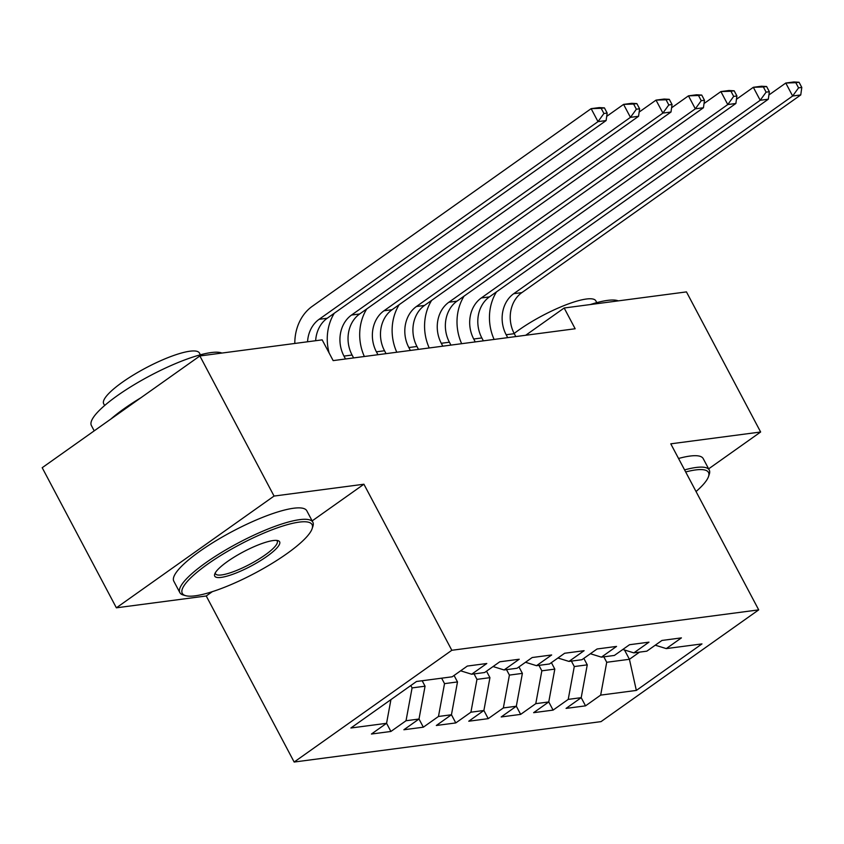 <?xml version="1.0" encoding="UTF-8"?>
<svg xmlns="http://www.w3.org/2000/svg" width="844" height="844" viewBox="0 0 844 844"><rect width="100%" height="100%" fill="white"/><g stroke="black" fill="none" stroke-linecap="round" stroke-linejoin="round"><path stroke-width="1.27" d="M294.155 762.037L601.023 721.631L758.703 609.874L451.825 650.281L294.155 762.037L206.242 595.98L212.329 591.665M312.153 520.906L363.912 484.224L274.057 496.061L116.377 607.817L206.242 595.98M116.377 607.817L42.2 467.713L199.87 355.957L274.057 496.061M583.826 658.373L587.255 664.85L581.199 697.682L566.071 708.401L585.536 705.848L581.199 697.661L568.223 699.391L553.094 710.11L548.769 701.934L533.63 712.674L553.094 710.11M551.396 662.645L554.814 669.113L548.758 701.955L535.782 703.664L520.653 714.383L516.328 706.206L501.199 716.946L520.653 714.383M518.954 666.918L522.383 673.385L516.317 706.228L503.351 707.937L488.222 718.655L483.886 710.469L468.758 721.219L488.222 718.655M486.513 671.191L489.942 677.658L483.886 710.49L470.91 712.199L455.781 722.928L451.445 714.741L436.316 725.492L455.781 722.928M454.072 675.453L457.501 681.931L451.445 714.762L438.469 716.472L423.34 727.19L419.004 719.014L403.875 729.754L423.34 727.19M422.169 680.739L425.059 686.193L419.004 719.035L406.027 720.744L390.899 731.463L386.573 723.287L371.434 734.027L390.899 731.463M390.93 699.613L386.563 723.308L350.882 728.003L416.514 681.488L452.194 676.793L467.323 666.064L486.788 663.511L471.659 674.229L484.635 672.52L499.764 661.801L519.218 659.238L504.09 669.957L517.066 668.248L532.195 657.529L551.659 654.965L536.531 665.684L549.507 663.975L564.636 653.256L584.101 650.692L568.972 661.422L581.949 659.713L597.077 648.983L616.542 646.42L601.413 657.149L614.39 655.44L629.519 644.721L648.983 642.157L633.855 652.876L646.831 651.167L661.949 640.448L681.414 637.885L666.285 648.603L701.976 643.909L636.344 690.424L600.664 695.118L585.536 705.848M199.87 355.957L322.165 339.858L333.158 360.61L575.154 328.759L564.161 307.997L525.696 335.268M571.388 661.095L574.279 666.549L587.255 664.85M568.223 699.391L574.279 666.549M666.285 648.603L655.26 645.196M538.957 665.367L541.837 670.822L554.814 669.113M535.782 703.664L541.837 670.822M633.855 652.876L622.819 649.469M506.516 669.64L509.407 675.094L522.383 673.385M503.351 707.937L509.407 675.094M601.413 657.149L590.378 653.731M474.075 673.913L476.966 679.367L489.942 677.658M470.91 712.199L476.966 679.367M568.972 661.422L557.937 658.004M441.634 678.175L444.524 683.64L457.501 681.931M438.469 716.472L444.524 683.64M536.531 665.684L525.506 662.276M410.817 685.518L412.083 687.902L425.059 686.193M406.027 720.744L412.083 687.902M504.09 669.957L493.065 666.549M471.659 674.229L460.624 670.811M708.633 468.863L760.634 432.001L686.457 291.897L564.161 307.997M363.912 484.224L451.825 650.281M760.634 432.001L670.78 443.828L758.703 609.874M624.497 649.986L629.424 659.291L639.541 652.127M603.829 656.832L606.72 662.287L629.424 659.291L636.344 690.424M600.664 695.118L606.72 662.287M307.554 341.778A30.099 25.257 82.5 0 1 319.095 319.317L598.006 121.631L591.138 108.654L312.227 306.34A45.143 37.896 -97.5 0 0 294.809 343.455M315.656 340.712A30.099 25.257 82.5 0 1 327.208 318.251L606.119 120.565L598.006 121.631L603.924 113.486L607.163 113.064L604.42 107.874L601.171 108.306L603.924 113.486M601.171 108.306L591.138 108.654L599.251 107.589L604.42 107.874M606.119 120.565L607.163 113.064M353.615 357.919L352.075 355.029A30.099 25.257 82.5 0 1 359.649 313.979L638.56 116.293L630.447 117.358L623.579 104.392L606.709 116.345M345.502 358.985L343.972 356.094A30.099 25.257 82.5 0 1 351.537 315.044L630.447 117.358L636.365 109.224L639.604 108.792L636.861 103.601L633.612 104.034L636.365 109.224M633.612 104.034L623.579 104.392L631.692 103.316L636.861 103.601M334.308 313.219A45.143 37.896 -97.5 0 0 329.128 352.992M638.56 116.293L639.604 108.792M386.046 353.647L384.516 350.756A30.099 25.257 82.5 0 1 392.091 309.706L671.001 112.02L662.888 113.085L656.02 100.12L639.151 112.073M377.943 354.712L376.403 351.821A30.099 25.257 82.5 0 1 383.978 310.771L662.888 113.085L668.796 104.951L672.046 104.519L669.292 99.339L666.053 99.761L668.796 104.951M666.053 99.761L656.02 100.12L664.133 99.054L669.292 99.339M366.75 308.946A45.143 37.896 -97.5 0 0 364.355 356.506M671.001 112.02L672.046 104.519M195.186 595.822A73.439 16.173 152.1 0 0 264.573 567.843A73.439 16.173 152.1 0 0 312.111 528.724A73.439 16.173 152.1 0 0 299.166 522.119A73.439 16.173 152.1 0 0 216.011 558.485A73.439 16.173 152.1 0 0 185.659 595.674A73.439 16.173 152.1 0 0 195.186 595.822M185.659 595.674L183.327 595.02A75.243 16.563 -27.9 0 1 179.856 592.625A75.243 16.563 -27.9 0 1 221.307 552.588A75.243 16.563 -27.9 0 1 299.62 519.661A75.243 16.563 -27.9 0 1 312.85 522.204A75.243 16.563 -27.9 0 1 312.881 526.424L312.111 528.724M221.181 577.391A36.714 8.081 -27.9 0 1 214.714 574.099A36.714 8.081 -27.9 0 1 238.483 554.54A36.714 8.081 -27.9 0 1 273.171 540.55A36.714 8.081 -27.9 0 1 277.929 540.624A36.714 8.081 -27.9 0 1 262.758 559.213A36.714 8.081 -27.9 0 1 221.181 577.391M215.294 572.844A34.91 7.691 152.1 0 0 215.494 573.751A34.91 7.691 152.1 0 0 221.634 574.933A34.91 7.691 152.1 0 0 257.969 559.656A34.91 7.691 152.1 0 0 277.201 541.078A34.91 7.691 152.1 0 0 276.568 540.392M94.201 430.851L91.395 425.534A75.243 16.563 -27.9 0 1 132.846 385.508A75.243 16.563 -27.9 0 1 211.148 352.57A75.243 16.563 -27.9 0 1 221.888 353.056M104.624 405.521L103.685 403.748A54.174 11.932 -27.9 0 1 133.531 374.926A54.174 11.932 -27.9 0 1 189.921 351.209A54.174 11.932 -27.9 0 1 199.437 353.045L200.376 354.818M179.856 592.625L173.811 581.21A75.243 16.563 -27.9 0 1 215.262 541.173A75.243 16.563 -27.9 0 1 293.575 508.246A75.243 16.563 -27.9 0 1 306.805 510.789L312.85 522.204M110.849 419.057A75.243 16.563 -27.9 0 1 140.843 397.788M696.047 491.546A73.439 16.173 152.1 0 0 708.517 476.543A73.439 16.173 152.1 0 0 695.572 469.939A73.439 16.173 152.1 0 0 685.676 471.965M684.589 469.897A75.243 16.563 -27.9 0 1 696.026 467.481A75.243 16.563 -27.9 0 1 709.255 470.024A75.243 16.563 -27.9 0 1 709.287 474.244L708.517 476.543M590.251 304.568A75.243 16.563 -27.9 0 1 607.553 300.39A75.243 16.563 -27.9 0 1 618.293 300.875M514.165 333.464A54.174 11.932 -27.9 0 1 586.327 299.029A54.174 11.932 -27.9 0 1 595.843 300.865L596.782 302.637M678.544 458.482A75.243 16.563 -27.9 0 1 689.981 456.066A75.243 16.563 -27.9 0 1 703.21 458.608L709.255 470.024M418.487 349.374L416.957 346.483A30.099 25.257 82.5 0 1 424.521 305.433L703.432 107.747L695.329 108.823L688.461 95.847L671.581 107.81M410.374 350.45L408.844 347.549A30.099 25.257 82.5 0 1 416.419 306.509L695.329 108.823L701.237 100.679L704.487 100.257L701.733 95.066L698.494 95.488L701.237 100.679M698.494 95.488L688.461 95.847L696.564 94.781L701.733 95.066M399.18 304.673A45.143 37.896 -97.5 0 0 396.786 352.233M703.432 107.747L704.487 100.257M450.928 345.112L449.398 342.21A30.099 25.257 82.5 0 1 456.963 301.171L735.873 103.485L727.771 104.55L720.892 91.574L704.023 103.538M442.815 346.177L441.285 343.286A30.099 25.257 82.5 0 1 448.86 302.236L727.771 104.55L733.679 96.406L736.917 95.984L734.174 90.793L730.936 91.226L733.679 96.406M730.936 91.226L720.892 91.574L729.005 90.508L734.174 90.793M431.622 300.411A45.143 37.896 -97.5 0 0 429.227 347.96M735.873 103.485L736.917 95.984M483.369 340.839L481.84 337.948A30.099 25.257 82.5 0 1 489.404 296.898L768.314 99.212L760.201 100.278L753.333 87.301L736.464 99.265M475.256 341.904L473.727 339.014A30.099 25.257 82.5 0 1 481.291 297.964L760.201 100.278L766.12 92.144L769.359 91.711L766.616 86.521L763.366 86.953L766.12 92.144M763.366 86.953L753.333 87.301L761.446 86.236L766.616 86.521M464.063 296.138A45.143 37.896 -97.5 0 0 461.668 343.698M768.314 99.212L769.359 91.711M515.811 336.566L514.27 333.675A30.099 25.257 82.5 0 1 521.845 292.625L800.756 94.939L792.643 96.005L785.775 83.039L768.905 94.992M507.698 337.632L506.168 334.741A30.099 25.257 82.5 0 1 513.732 293.691L792.643 96.005L798.561 87.871L801.8 87.438L799.057 82.258L795.808 82.68L798.561 87.871M795.808 82.68L785.775 83.039L793.887 81.963L799.057 82.258M496.504 291.866A45.143 37.896 -97.5 0 0 494.109 339.425M800.756 94.939L801.8 87.438M319.095 319.317L327.208 318.251M343.972 356.094L352.075 355.029M351.537 315.044L359.649 313.979M376.403 351.821L384.516 350.756M383.978 310.771L392.091 309.706M408.844 347.549L416.957 346.483M416.419 306.509L424.521 305.433M441.285 343.286L449.398 342.21M448.86 302.236L456.963 301.171M473.727 339.014L481.84 337.948M481.291 297.964L489.404 296.898M506.168 334.741L514.27 333.675M513.732 293.691L521.845 292.625"/></g></svg>

